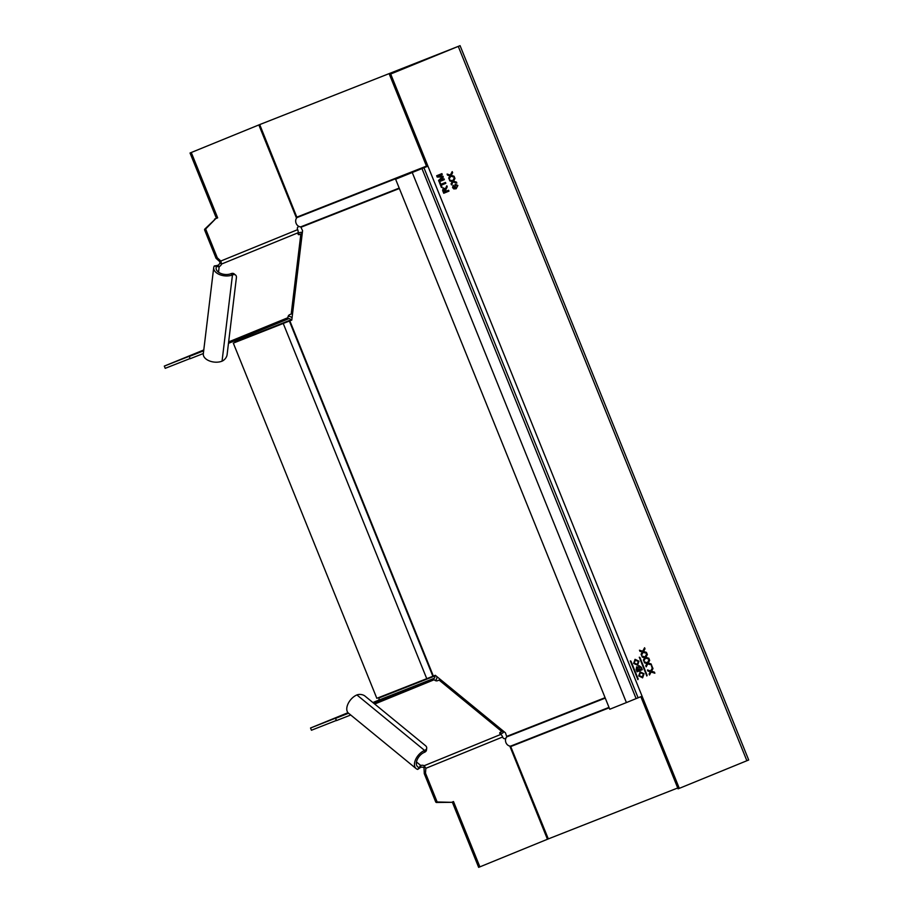 <?xml version="1.0" encoding="UTF-8"?>
<svg xmlns="http://www.w3.org/2000/svg" width="913" height="913" viewBox="0 0 913 913"><rect width="100%" height="100%" fill="white"/><g stroke="black" fill="none" stroke-linecap="round" stroke-linejoin="round"><path stroke-width="1.37" d="M372.881 702.531L378.108 700.408A1.929 1.609 68.5 0 0 378.872 698L434.679 676.031A1.929 1.609 -111.5 0 1 433.915 678.427L432.146 679.169A4.348 2.385 67.8 0 1 434.189 679.729L434.896 680.311A1.929 1.153 -173.1 0 0 437.601 680.699L439.096 680.082A1.929 1.13 129.3 0 0 440.146 679.272M502.983 730.799A1.929 1.13 -50.7 0 1 501.933 731.61L500.438 732.215A1.929 1.153 -173.1 0 0 499.731 732.979A1.929 1.153 -173.1 0 0 500.153 733.812L500.86 734.394A4.348 2.385 67.8 0 1 502.664 736.985L502.823 737.407A1.929 1.609 -111.5 0 0 505.049 738.583L505.015 738.594M416.134 768.62L348.458 713.144A11.584 6.79 -50.7 0 1 348.036 703.832A11.584 6.79 -50.7 0 1 356.915 694.941A5.786 3.447 6.9 0 1 365.017 696.094L425.447 745.624A5.786 3.447 6.9 0 1 426.713 748.158A5.786 3.447 6.9 0 1 424.591 750.429A11.584 6.79 129.3 0 0 415.712 759.319A11.584 6.79 129.3 0 0 416.134 768.62A11.584 6.79 129.3 0 0 417.686 769.419L420.779 765.505A2.899 1.723 -173.1 0 1 424.237 765.699L424.009 767.616A2.899 1.723 6.9 0 0 420.539 767.422L420.779 765.505L416.476 761.967M418.896 767.388A9.164 5.375 -50.7 0 1 417.663 766.76A9.164 5.375 -50.7 0 1 417.332 759.388A9.164 5.375 -50.7 0 1 424.351 752.358A5.786 3.447 -173.1 0 0 426.474 750.075L426.713 748.158M420.539 767.422L417.686 769.419M500.86 734.394L424.237 765.699L425.812 768.324A4.987 2.556 92.6 0 1 425.812 768.381L425.504 773.163L424.271 773.642L424.009 767.616M502.664 736.985L425.812 768.324M424.271 773.642L435.661 801.831L436.893 801.352A0.97 0.81 68.5 0 0 437.726 801.991L451.627 802.322L453.499 801.546L479.884 866.859L548.314 838.91L677.731 787.976M436.893 801.352L425.504 773.163M505.882 738.24L505.049 738.583M479.884 866.859L478.652 867.35L452.277 802.048M505.893 738.229L504.866 738.64M451.627 802.322L436.494 802.481A0.97 0.81 -111.5 0 1 435.661 801.831M504.079 731.69A4.348 2.545 129.3 0 1 501.694 733.527L500.438 734.052M348.001 712.699L310.534 728.003L346.518 713.84L335.493 718.383L336.543 720.562L350.718 714.993M348.572 713.236L335.642 718.326M336.326 720.448L311.436 730.24L310.534 728.003M435.17 680.493A4.348 3.629 68.5 0 0 436.893 676.601M450.76 176.152L449.15 179.131L448.717 178.069L449.961 175.901L447.541 175.148L447.108 174.063L450.326 175.068L452.197 171.61L452.631 172.683L451.399 174.954A57.599 48.138 -111.5 0 1 451.193 175.342L454.069 176.232L454.503 177.316L450.76 176.152L449.082 178.959M638.107 697.806L423.952 167.775L421.966 168.574L636.121 698.605L642.079 696.197L679.306 788.353L748.694 759.993L460.072 45.65L389.463 74.489L426.702 166.645L401.663 176.711A5.786 4.839 68.5 0 1 401.709 176.7A5.786 4.839 68.5 0 1 402.507 176.471M423.952 167.775L427.935 166.166L390.696 74.01L389.463 74.489M460.072 45.65L390.696 74.01M456.409 182.018L456.842 183.091L453.088 181.927L451.479 184.905L451.056 183.844L452.3 181.687L449.869 180.934L449.436 179.85L452.665 180.854L454.537 177.396L454.971 178.457L453.738 180.74A57.599 48.138 -111.5 0 1 453.533 181.128L456.203 182.098L453.327 181.196A57.599 48.138 68.5 0 0 453.533 180.82L454.765 178.537L454.4 177.636M439.552 180.569L443.307 177.099L442.931 176.175L437.841 176.312L442.257 174.497L441.903 173.618L436.676 175.753L437.213 177.065L442.326 176.951L438.571 180.443L439.107 181.778L444.334 179.644L443.98 178.754L439.358 180.637L443.113 177.179L442.737 176.255L437.635 176.38L442.063 174.577L441.709 173.698M445.749 189.847L447.233 186.8L446.822 185.796L445.282 188.957L443.216 187.861L442.645 190.543L443.752 193.259L448.979 191.125L448.614 190.235L446.274 191.194L445.555 189.927L446.685 186.012M639.271 657.223L646.838 675.985M639.91 657.463L647.146 675.358M630.312 660.886L637.879 679.649M630.951 661.126L638.187 679.021M648.778 658.159L649.211 659.243L645.468 658.068L643.859 661.046L643.425 659.985L644.681 657.828L642.25 657.075L641.816 655.99L645.046 656.995L646.906 653.537L647.34 654.598L646.107 656.881A57.599 48.138 -111.5 0 1 645.902 657.269L648.584 658.239L645.708 657.337A57.599 48.138 68.5 0 0 645.913 656.961L647.146 654.678L646.781 653.776M651.893 665.862L651.54 666.935L651.893 665.862M635.106 659.334L638.986 661.217L637.571 665.257L633.622 663.397L635.106 659.334M640.173 671.865L644.042 673.737L642.638 677.777L638.678 675.928L640.173 671.865M642.318 669.674L637.091 671.808L636.144 669.469L636.669 666.844L638.164 667.323L638.94 665.634L641.371 667.323L642.318 669.674L641.177 667.403L638.746 665.703M654.427 672.128L654.861 673.212L651.106 672.048L649.497 675.027L649.075 673.954L650.318 671.797L647.899 671.044L647.454 669.959L650.684 670.964L652.555 667.506L652.989 668.578L651.756 670.85A57.599 48.138 -111.5 0 1 651.551 671.238L654.427 672.128L651.346 671.317A57.599 48.138 68.5 0 0 651.562 670.929L652.784 668.647L652.418 667.745M651.117 663.945L651.551 665.018L647.796 663.854L646.187 666.832L645.765 665.771L647.009 663.603L644.589 662.849L644.144 661.777L647.374 662.781L649.246 659.323L649.679 660.384L648.447 662.667A57.599 48.138 -111.5 0 1 648.241 663.043L651.117 663.945L648.036 663.123A57.599 48.138 68.5 0 0 648.253 662.735L649.474 660.464L649.12 659.563M646.438 652.384L646.872 653.457L643.129 652.293L641.519 655.272L641.086 654.21L642.341 652.042L639.91 651.289L639.477 650.216L642.706 651.22L644.578 647.751L645 648.823L643.768 651.095A57.599 48.138 -111.5 0 1 643.562 651.483L646.438 652.384L643.368 651.562A57.599 48.138 68.5 0 0 643.574 651.174L644.806 648.903L644.441 648.002M445.476 182.452L440.842 184.335L440.032 182.338L439.438 182.577L441.413 187.473L442.018 187.233L441.207 185.225L445.829 183.33L445.476 182.452M456.078 188.774L453.795 188.923L452.551 187.553L453.168 185.191L453.613 187.987L455.655 188.021L454.343 186.777L455.29 184.232L457.881 185.487L456.158 188.751M679.306 788.353L678.074 788.832L640.846 696.699M642.079 696.197L427.935 166.166L426.702 166.645M421.966 168.574L395.614 179.21L609.758 709.241L626.409 702.576L412.265 172.546M400.522 177.156A5.786 4.839 -111.5 0 0 400.476 177.179A5.786 4.839 -111.5 0 0 400.43 177.202L395.614 179.21M636.121 698.605L626.409 702.576M456.58 183.011L456.203 182.098M453.088 181.927L451.421 184.746M452.665 180.854L449.504 180.009M444.334 179.644L443.786 178.834M439.107 181.778L444.14 179.713M446.274 191.194L445.555 189.927M448.979 191.125L448.42 190.315M443.752 193.259L448.774 191.205M445.282 188.957L443.01 187.941M443.798 192.209L443.045 190.338L443.581 188.74L443.798 192.209M443.992 192.129L445.67 191.445L443.581 188.74M639.716 657.543L646.94 675.437M630.757 661.206L637.982 679.101M648.949 659.152L648.584 658.239M645.468 658.068L643.791 660.886M645.046 656.995L641.873 656.15M652.213 666.661L651.688 665.942M638.986 661.217L634.912 659.414M637.377 665.326L638.78 661.297M634.021 663.226L635.459 660.225L634.021 663.226L637.228 664.367L638.381 661.469L635.459 660.225M634.227 663.146L637.228 664.367M644.042 673.737L639.979 671.945M642.432 677.857L643.848 673.817M639.089 675.757L640.527 672.744L639.089 675.757L642.284 676.898L643.437 673.988L640.527 672.744M639.283 675.677L642.284 676.898M637.091 671.808L642.124 669.754M638.164 667.323L636.464 666.912M639.351 669.857L639.294 666.513L639.351 669.857M637.148 670.758L637.091 667.7L637.148 670.758M639.557 669.777L641.36 669.035L640.527 667.026L639.294 666.513M637.342 670.678L638.952 670.028L637.091 667.7M654.598 673.132L654.222 672.208M651.106 672.048L649.44 674.855M650.684 670.964L647.522 670.119M651.289 664.938L650.912 664.013M647.796 663.854L646.13 666.673M647.374 662.781L644.213 661.936M646.621 653.377L646.244 652.453M643.129 652.293L641.451 655.1M642.706 651.22L639.545 650.376M440.842 184.335L439.838 182.417M445.829 183.33L445.27 182.532M441.207 185.225L445.635 183.41M442.018 187.233L441.002 185.305M453.544 185.99L452.985 185.316M453.179 187.359L452.939 186.56M453.613 187.987L452.985 187.439M455.655 188.021L453.407 188.067M457.881 185.487L455.096 184.312M456.055 188.786L457.687 185.567M454.845 186.834L455.644 185.031L454.845 186.834L456.648 187.61L457.31 185.796L455.644 185.031M455.039 186.754L456.648 187.61M454.069 176.232L450.999 175.422A57.599 48.138 68.5 0 0 451.205 175.034L452.437 172.751L452.072 171.849M454.24 177.236L453.875 176.312M450.326 175.068L447.165 174.223M291.783 320.064L233.317 343.117L376.829 698.319L426.748 678.667M233.317 343.117L291.783 320.098L302.58 230.704L300.742 226.858A5.307 4.439 -111.5 0 1 296.12 223.331A5.307 4.439 -111.5 0 1 296.987 217.579L259.714 124.59L457.299 46.768L259.714 124.59M548.325 838.933L510.55 746.149A5.307 4.439 -111.5 0 1 505.939 742.623A5.307 4.439 -111.5 0 1 506.795 736.871L505.448 732.819L435.296 675.3L426.759 678.69L283.247 323.487M299.087 226.492L298.277 226.823A1.929 1.609 -111.5 0 0 297.512 229.22L297.684 229.642A4.348 2.385 67.8 0 1 298.174 232.735L298.072 233.648A1.929 1.13 -50.7 0 0 298.334 234.527A1.929 1.13 -50.7 0 0 299.373 234.573L300.868 233.968A1.929 1.153 -173.1 0 1 302.203 233.808M292.537 313.878A1.929 1.153 6.9 0 0 291.201 314.038L289.706 314.643A1.929 1.13 -50.7 0 0 288.029 316.8L287.915 317.701A4.348 2.385 67.8 0 1 286.842 319.482A4.348 2.385 67.8 0 1 286.83 319.493L228.467 343.334L286.83 319.493M297.684 229.642L219.611 261.517L216.061 258.311L217.294 257.82L220.832 261.027A4.987 2.534 43 0 1 220.866 261.072L221.562 264.04A2.899 1.7 -50.7 0 1 219.2 266.596A9.975 4.017 19.1 0 0 218.287 266.744L214.281 265.968L216.529 265.626L218.287 266.744M214.281 265.968A11.584 6.893 6.9 0 0 213.722 267.6L203.314 353.833A11.584 6.893 -173.1 0 0 209.476 360.943A11.584 6.893 -173.1 0 0 222.053 361.16A5.786 3.401 129.3 0 0 227.097 354.712L236.399 277.723A5.786 3.401 129.3 0 0 235.588 275.075L234.082 273.832A5.786 3.401 -50.7 0 0 230.966 273.695A9.164 5.455 -173.1 0 1 221.003 273.523A9.164 5.455 -173.1 0 1 216.119 267.886A9.164 5.455 -173.1 0 1 216.564 266.596M190.098 358.535L165.219 368.327L164.306 366.09L200.301 351.927L189.265 356.469L190.166 358.706L203.348 353.525M290.996 320.383L290.813 319.927A1.929 1.609 -111.5 0 0 288.611 318.751A1.929 1.609 -111.5 0 1 288.611 318.751L287.024 319.39M203.782 349.964L164.306 366.09M203.679 350.797L189.413 356.412M290.813 319.927L235.006 341.907A1.929 1.609 68.5 0 0 234.276 340.96M292.034 318.021A4.348 3.629 68.5 0 0 288.131 316.377M302.374 232.381A4.348 2.579 6.9 0 0 299.361 232.724L298.117 233.226M218.527 272.188L219.2 266.596L217.693 265.352A2.899 1.7 129.3 0 0 220.044 262.796L219.611 261.517L220.866 261.072M191.274 152.528L217.671 217.842L216.438 218.333L190.041 153.007L261.289 123.94M217.294 257.82L205.904 229.631L204.672 230.122L216.061 258.311M204.672 230.122A0.97 0.81 -111.5 0 1 204.82 229.072L215.788 218.606L206.053 228.592A0.97 0.81 68.5 0 0 205.904 229.631M215.788 218.606L217.671 217.842M214.555 219.097L216.438 218.333M190.041 153.007L261.609 123.814M220.044 262.796L221.562 264.04L298.174 232.735M216.529 265.626A12.223 5.432 -163.1 0 1 217.693 265.352M213.722 267.6A11.584 6.893 6.9 0 0 219.885 274.71A11.584 6.893 6.9 0 0 232.473 274.927A5.786 3.401 129.3 0 1 235.588 275.075M439.096 680.082L501.933 731.61M374.707 704.026L434.189 679.729M419.524 768.05L420.014 766.041M509.808 746.069L547.458 839.264M436.494 802.481L437.726 801.991M500.233 733.881L500.438 732.215M378.108 700.408L433.915 678.427M432.146 679.169L373.565 703.101M424.351 752.358L424.591 750.429L356.915 694.941M458.269 46.403L746.88 760.746M400.43 177.202L401.697 176.791M289.364 321.056L432.876 676.259M433.355 676.065L289.843 320.862M301.153 227.177L399.369 188.5M605.091 697.68L506.875 736.346M510.96 746.469L609.176 707.803M510.55 746.149L609.005 707.381M506.795 736.871L605.262 698.103M300.742 226.858L399.198 188.089M426.474 166.098L297.067 217.054M296.987 217.579L426.645 166.52M300.868 233.968L291.201 314.038M287.915 317.701L228.638 341.907M299.373 234.573L298.083 233.511M258.847 124.921L296.52 218.15M206.053 228.592L204.82 229.072M230.966 273.695L232.473 274.927L222.053 361.16M335.493 718.383L336.395 720.619M400.476 177.179L401.709 176.7M190.166 358.706L189.265 356.469"/></g></svg>
